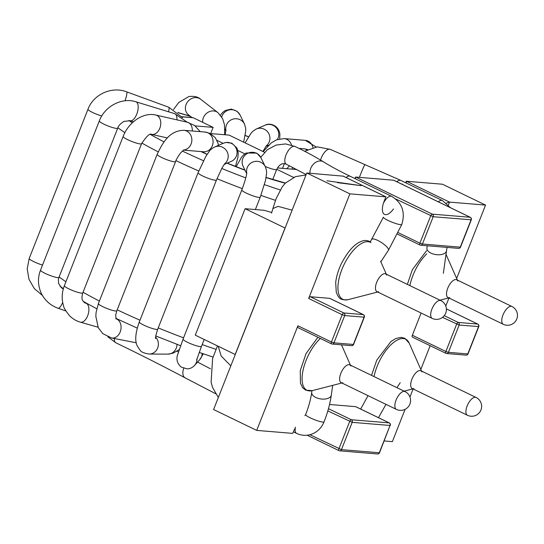 <?xml version="1.0" encoding="UTF-8"?>
<svg xmlns="http://www.w3.org/2000/svg" width="544" height="544" viewBox="0 0 544 544"><rect width="100%" height="100%" fill="white"/><g stroke="black" fill="none" stroke-linecap="round" stroke-linejoin="round"><path stroke-width="0.82" d="M329.535 404.491L355.64 406.654A1.979 0.877 -64.2 0 1 355.79 406.694A1.979 0.877 -64.2 0 1 355.905 406.783M405.096 409.326L392.374 441.64L384.173 440.96M430.161 345.698L420.818 369.43M413.12 388.967L409.952 397.011M412.563 337.151A1.979 0.877 -64.2 0 1 412.42 337.11A1.979 0.877 -64.2 0 1 412.359 335.254L421.11 313.031M446.345 203.068L449.555 202.11L485.547 205.095L456.654 278.453M448.956 297.99L445.788 306.034M298.119 327.672A1.979 0.877 -64.2 0 1 297.976 327.631A1.979 0.877 -64.2 0 1 297.915 325.774L331.439 342.006A1.979 0.877 115.8 0 0 331.5 343.862A1.979 0.877 115.8 0 0 331.643 343.896A1.979 1.748 -85.3 0 0 333.955 342.849L344.706 315.561L364.092 317.166L353.342 344.461L333.955 342.849L331.439 342.006L342.19 314.711L308.666 298.479L349.88 193.854L385.873 196.84L384.078 201.389A13.852 6.134 -64.2 0 0 383.982 214.05A13.852 6.134 -64.2 0 0 393.496 208.944M308.666 298.479A1.979 0.877 -64.2 0 1 310.304 296.738L329.684 298.343A1.979 0.877 -64.2 0 1 329.834 298.384A1.979 0.877 -64.2 0 1 329.95 298.472M292.699 433.378L294.732 428.788L292.699 433.378L256.7 430.399L297.915 325.774M256.7 430.399L213.602 409.537L306.775 172.992L343.128 176.147M355.694 177.045L393.7 180.227L470.302 217.308A1.979 0.877 115.8 0 0 470.159 217.274L432.317 214.139L355.694 177.045L354.878 178.541M448.412 205.02L449.555 202.11L406.456 181.247L442.449 184.226L485.547 205.095M349.88 193.854L306.775 172.992M285.002 228.024L235.192 354.484L195.282 335.165L245.092 208.706L285.097 228.031M271.762 212.493L264.105 210.283L245.092 208.706M355.436 178.813L355.375 177.283M406.456 181.247L406.191 183.015M149.26 354.049L167.844 354.13A9.894 9.112 -89.7 0 0 167.926 354.13A9.894 9.112 -89.7 0 0 176.997 344.338M194.589 365.398L199.709 359.706A9.894 9.765 -138 0 0 199.73 359.679A9.894 9.765 -138 0 0 202.184 353.444M386.709 275.101A9.894 4.386 115.8 0 0 385.594 273.856A9.894 4.386 115.8 0 0 376.672 282.377A9.894 4.386 115.8 0 0 376.972 291.666A9.894 4.386 115.8 0 0 378.638 291.768M457.769 280.983A9.894 4.386 115.8 0 0 456.661 279.745A9.894 4.386 115.8 0 0 447.732 288.266A9.894 4.386 115.8 0 0 448.038 297.548A9.894 4.386 115.8 0 0 449.704 297.65M341.856 382.99L312.317 390.626A31.661 14.028 -64.2 0 1 302.546 373.028A31.661 14.028 -64.2 0 1 320.341 338.456M342.802 382.745A9.894 4.386 -64.2 0 1 341.136 382.643A9.894 4.386 -64.2 0 1 341.503 371.831A9.894 4.386 -64.2 0 1 349.758 364.834A9.894 4.386 -64.2 0 1 350.873 366.078M413.868 388.627A9.894 4.386 -64.2 0 1 412.202 388.525A9.894 4.386 -64.2 0 1 412.57 377.713A9.894 4.386 -64.2 0 1 420.825 370.722A9.894 4.386 -64.2 0 1 421.933 371.96M402.431 183.994A9.894 4.386 -64.2 0 1 402.424 184.45M230.806 365.854L221.184 356.014L218.205 346.263M292.135 210.168L278.106 206.373L272.857 208.556M264.588 152.293L229.085 135.102L210.44 133.559M284.356 163.676L282.513 168.354M211.024 132.702L213.119 127.378L193.229 117.749A1.979 1.748 -85.3 0 0 192.678 117.599L181.846 116.702M293.461 177.432A1.979 1.748 -85.3 0 0 293.128 177.215L276.753 169.293M244.854 153.85L237.871 150.47M223.135 143.337L216.893 140.318M296.902 169.544L277.413 167.933M213.119 127.378L195.146 125.888M342.774 175.97L385.873 196.84L384.078 201.389M460.53 247.105L460.285 247.16A1.979 1.748 94.7 0 1 458.524 248.356A1.979 1.979 0 0 0 460.53 247.105L471.281 219.817L433.194 216.73L422.443 244.025L460.285 247.16L471.036 219.864A1.979 1.748 94.7 0 0 470.159 217.274L393.53 180.18M310.304 296.738L343.828 312.963A1.979 0.877 115.8 0 0 342.19 314.711L344.706 315.561A1.979 1.748 -85.3 0 0 343.828 312.963L363.208 314.575L329.684 298.343M477.979 324.258A1.979 0.877 115.8 0 0 477.795 324.088A1.979 0.877 115.8 0 0 477.652 324.054L458.272 322.442L444.258 315.663M468.024 353.886L467.779 353.933A1.979 1.748 94.7 0 1 466.024 355.137A1.979 1.979 0 0 0 468.024 353.886L478.774 326.597L459.15 325.04L448.399 352.328L467.779 353.933L478.53 326.645A1.979 1.748 94.7 0 0 477.652 324.054L446.393 308.917M442.524 317.363L459.15 325.04A1.979 1.748 -85.3 0 0 458.272 322.442A1.979 0.877 115.8 0 0 456.634 324.19L445.883 351.485L412.359 335.254M395.665 198.934L433.194 216.73A1.979 1.748 -85.3 0 0 432.317 214.139A1.979 0.877 115.8 0 0 430.678 215.88L419.927 243.175L398.256 232.682M327.821 410.904L352.206 422.341A1.979 1.748 -85.3 0 0 351.322 419.744A1.979 0.877 115.8 0 0 349.683 421.491L338.932 448.786A1.979 0.877 115.8 0 0 338.994 450.643A1.979 0.877 115.8 0 0 339.143 450.677A1.979 1.748 -85.3 0 0 341.455 449.63L352.206 422.341L390.041 425.476L379.29 452.764L341.455 449.63L309.883 434.717M389.49 423.089A1.979 0.877 115.8 0 0 389.307 422.919A1.979 0.877 115.8 0 0 389.164 422.878L351.322 419.744L328.46 408.68M379.535 452.717L379.29 452.764A1.979 1.748 94.7 0 1 377.536 453.968A1.979 1.979 0 0 0 379.535 452.717L390.041 425.476A1.979 1.748 94.7 0 0 389.164 422.878L355.64 406.654M419.927 243.175A1.979 0.877 115.8 0 0 419.988 245.031A1.979 0.877 115.8 0 0 420.131 245.072A1.979 1.748 -85.3 0 0 422.443 244.025L419.927 243.175M470.485 217.478A1.979 0.877 115.8 0 0 470.302 217.308A1.979 1.979 0 0 1 471.281 219.817M353.342 344.461A1.979 1.748 94.7 0 1 351.58 345.658A1.979 1.979 0 0 0 353.586 344.413L353.342 344.461M364.092 317.166L364.337 317.118A1.979 1.979 0 0 0 363.358 314.609A1.979 0.877 115.8 0 0 363.208 314.575A1.979 1.748 94.7 0 1 364.092 317.166M363.535 314.779A1.979 0.877 115.8 0 0 363.358 314.609L329.834 298.384M448.399 352.328L445.883 351.485A1.979 0.877 115.8 0 0 445.944 353.342A1.979 0.877 115.8 0 0 446.087 353.376A1.979 1.748 -85.3 0 0 448.399 352.328M341.136 382.643L396.372 409.38A9.894 4.386 -64.2 0 1 396.739 398.568A9.894 4.386 -64.2 0 1 404.994 391.571L349.758 364.834M376.972 291.666L432.208 318.403A9.894 4.386 -64.2 0 1 432.575 307.591A9.894 4.386 -64.2 0 1 440.83 300.594L385.594 273.856M448.038 297.548L503.275 324.285A9.894 4.386 -64.2 0 1 503.642 313.473A9.894 4.386 -64.2 0 1 511.897 306.483L456.661 279.745M412.202 388.525L467.439 415.269A9.894 4.386 -64.2 0 1 467.806 404.45A9.894 4.386 -64.2 0 1 476.061 397.46L420.825 370.722M182.6 117.701L168.79 107.243A9.894 1.591 110.1 0 1 168.538 111.785M168.79 107.243L126.609 91.834A9.894 1.591 110.1 0 1 125.025 100.79M126.609 91.834C111.874 86.02 93.432 94.323 87.992 109.222A9.894 1.496 21.5 0 0 92.33 112.343A9.894 1.496 21.5 0 0 101.755 115.988M29.226 258.42A9.894 1.496 21.5 0 0 29.22 258.427A9.894 1.496 21.5 0 0 42.534 265.064M187.197 122.182L174.665 113.662A9.894 4.495 107 0 1 176.922 119.843M174.665 113.662L135.912 101.796A9.894 4.495 107 0 1 137.312 112.567A9.894 4.495 107 0 1 130.118 120.707L133.477 121.74M135.912 101.796C121.965 97.138 104.7 106.277 99.314 120.924A9.894 1.496 21.5 0 0 107.964 125.936A9.894 1.496 21.5 0 0 117.715 128.173C118.272 125.943 120.346 123.685 123.944 121.4L130.118 120.707M99.314 120.924L40.535 270.123A9.894 1.496 21.5 0 0 49.184 275.142A9.894 1.496 21.5 0 0 58.942 277.379L117.715 128.173M58.092 308.244A9.894 2.496 -70.8 0 0 58.14 308.264A9.894 2.496 -70.8 0 0 58.154 308.264A9.894 2.496 -70.8 0 0 62.689 302.457M200.192 131.648L194.725 125.569L187.374 122.223A9.894 6.956 102.8 0 1 192.304 130.995M187.374 122.223L155.842 115.056A9.894 6.956 102.8 0 1 160.439 126.242A9.894 6.956 102.8 0 1 151.463 134.348L167.396 137.965M155.842 115.056C143.419 111.901 128.493 122.189 123.155 136.456A9.894 1.496 21.5 0 0 131.811 141.474A9.894 1.496 21.5 0 0 141.562 143.711C146.554 136.224 149.852 133.103 151.463 134.348M123.155 136.456L64.382 285.661A9.894 1.496 21.5 0 0 73.025 290.673A9.894 1.496 21.5 0 0 82.783 292.917L141.562 143.711M80.362 322.164A9.894 5.29 -74.1 0 0 80.417 322.177A9.894 5.29 -74.1 0 0 80.458 322.191A9.894 5.29 -74.1 0 0 88.237 314.078A9.894 5.29 -74.1 0 0 85.85 303.158A9.894 5.29 -74.1 0 0 85.809 303.144L85.809 303.144C84.912 303.185 83.837 302.24 82.586 300.295C81.702 299.03 81.763 296.568 82.776 292.91M218.484 145.343L217.994 143.215L215.329 137.727L210.1 133.396L205.163 132.056A9.894 8.738 94.7 0 1 213.058 142.637A9.894 8.738 94.7 0 1 203.524 151.776L183.45 150.11M205.163 132.056L183.933 130.302A9.894 8.738 94.7 0 1 191.862 140.141A9.894 8.738 94.7 0 1 183.6 150.015M183.933 130.302C169.762 130.58 163.105 141.732 157.189 154.312A9.894 1.496 21.5 0 0 165.845 159.324A9.894 1.496 21.5 0 0 175.596 161.561C175.753 160.46 177.344 157.651 180.37 153.156L183.879 149.858M157.189 154.312L98.416 303.518A9.894 1.496 21.5 0 0 98.416 303.518A9.894 1.496 21.5 0 0 107.052 308.523A9.894 1.496 21.5 0 0 116.817 310.774A9.894 1.496 21.5 0 0 116.824 310.767L175.596 161.561M111.248 337.899A9.894 7.575 -79 0 0 111.52 337.96A9.894 7.575 -79 0 0 111.588 337.974A9.894 7.575 -79 0 0 120.775 330.058A9.894 7.575 -79 0 0 115.913 318.696M224.441 164.009A9.894 9.67 66.6 0 0 214.594 147.023L223.441 143.201A9.894 9.67 66.6 0 1 236.626 149.512A9.894 9.67 66.6 0 1 231.288 161.364L224.121 164.458M214.594 147.023C212.004 148.417 210.242 149.824 209.324 151.239L205.761 156.522L198.084 172.734A9.894 1.496 21.5 0 0 200.831 175.025A9.894 1.496 21.5 0 0 210.603 179.126A9.894 1.496 21.5 0 0 216.492 179.982L222.006 167.994L224.679 163.717M198.084 172.734L139.312 321.939A9.894 1.496 21.5 0 0 142.059 324.231A9.894 1.496 21.5 0 0 151.824 328.324A9.894 1.496 21.5 0 0 157.719 329.188L216.492 179.982M149.226 354.049A9.894 9.112 -89.7 0 0 149.355 354.049A9.894 9.112 -89.7 0 0 157.726 347.834A9.894 9.112 -89.7 0 0 155.632 337.069M246.67 173.604L243.1 166.301A9.894 9.649 -26 0 1 257.23 153.646A9.894 9.649 -26 0 1 260.882 157.617L256.795 153.129L246.228 152.98L243.542 154.945L241.509 157.243L236.157 166.709M246.738 173.04A9.894 9.649 -26 0 1 265.288 166.641L260.882 157.617M246.765 172.645C246.67 175.433 245.031 181.186 241.842 189.917A9.894 1.496 21.5 0 0 253.701 196.098A9.894 1.496 21.5 0 0 260.25 197.166L265.54 180.343L266.519 173.74C266.812 171.931 266.404 169.565 265.288 166.641M241.842 189.917L183.07 339.123A9.894 1.496 21.5 0 0 183.07 339.123A9.894 1.496 21.5 0 0 194.929 345.304A9.894 1.496 21.5 0 0 201.47 346.378A9.894 1.496 21.5 0 0 201.47 346.372L204.19 339.476M194.548 365.439A9.894 9.765 -138 0 0 197.023 358.625M272.734 179.493L276.699 169.422A9.894 1.496 -158.5 0 1 265.207 166.471M276.699 169.422C280.745 161.684 285.042 163.717 286.321 164.234A9.894 4.386 -64.2 0 1 286.681 153.422A9.894 4.386 -64.2 0 1 294.936 146.424C306.129 151.844 315.636 156.985 323.456 161.847C330.541 166.253 339.436 171.054 350.139 176.249L391.639 196.336A9.894 4.386 -64.2 0 0 384.05 202.076M114.362 338.518A9.894 4.386 115.8 0 0 115.872 342.795L107.902 336.872M309.985 173.257A9.894 7.555 -58.1 0 1 314.344 163.302A9.894 7.555 -58.1 0 1 323.456 161.847M346.052 177.534A9.894 4.386 -64.2 0 1 350.139 176.249M183.736 368.349A9.894 5.889 118 0 0 182.859 372.586A9.894 5.889 118 0 0 185.178 377.883C163.574 366.398 140.468 354.702 115.872 342.795M370.301 241.822L383.404 217.172A9.894 1.496 21.5 0 0 392.061 222.19A9.894 1.496 21.5 0 0 401.812 224.42C405.518 212.133 402.125 202.776 391.639 196.336M332.676 385.363L331.303 395.148A9.894 5.216 8 0 1 320.334 398.874A9.894 5.216 8 0 1 311.712 392.408C310.74 399.323 308.713 406.722 305.64 414.596A9.894 1.496 21.5 0 0 314.643 419.744A9.894 1.496 21.5 0 0 324.047 421.845C321.892 427.142 318.342 431.011 313.385 433.452C307.782 435.975 302.206 435.962 296.657 433.405A9.894 4.386 115.8 0 1 295.195 428.543A9.894 4.386 115.8 0 1 295.412 427.196M371.946 239.326A9.894 2.536 33.4 0 1 381.602 242.644A9.894 2.536 33.4 0 1 388.464 250.206L401.812 224.42M216.016 349.323A139.964 21.141 -158.5 0 1 202.171 344.61M183.566 337.851A139.964 21.141 -158.5 0 1 158.222 327.903M139.998 320.192A139.964 21.141 -158.5 0 1 117.191 309.828M99.389 301.043A139.964 21.141 -158.5 0 1 83.048 292.244M65.919 281.758A139.964 21.141 -158.5 0 1 59.126 276.916M275.482 200.348A139.964 21.141 -158.5 0 1 260.93 195.398M242.332 188.646A139.964 21.141 -158.5 0 1 217.008 178.697M198.784 170.993A139.964 21.141 -158.5 0 1 175.977 160.63M158.222 151.871A139.964 21.141 -158.5 0 1 141.834 143.045M124.882 132.682A139.964 21.141 -158.5 0 1 117.905 127.718M263.425 150.511A84.572 12.777 -158.5 0 1 263.833 150.695M285.274 183.212A84.572 12.777 -158.5 0 1 266.077 177.562M245.018 170.224A84.572 12.777 -158.5 0 1 227.079 163.18M207.046 154.421A84.572 12.777 -158.5 0 1 201.001 151.565M178.112 112.758A130.077 19.645 -158.5 0 1 190.475 116.389M245.188 135.544A130.077 19.645 -158.5 0 1 248.479 136.843M280.248 189.944A130.077 19.645 -158.5 0 1 264.459 184.647M245.786 177.895A130.077 19.645 -158.5 0 1 221.755 168.456M203.483 160.704A130.077 19.645 -158.5 0 1 182.322 151.028M164.057 141.909A130.077 19.645 -158.5 0 1 150.389 134.429M132.206 122.896A130.077 19.645 -158.5 0 1 128.969 120.469M191.964 117.538L188.496 114.852A9.894 8.684 127.8 0 1 185.926 104.999A9.894 8.684 127.8 0 1 194.201 97.702A9.894 8.684 127.8 0 1 200.607 99.212L217.838 112.56A9.894 8.684 127.8 0 0 211.432 111.044A9.894 8.684 127.8 0 0 202.654 122.312M243.644 142.154L245.725 131.158L245.657 128.234L244.494 124.066A9.894 9.649 154 0 0 225.944 130.465M244.494 124.066L240.088 115.042A9.894 9.649 154 0 0 221.714 116.967M266.159 145.989A9.894 9.67 -113.4 0 0 256.312 129.003L252.96 131.179L250.995 133.266L245.106 142.861M277.365 139.522A9.894 9.67 -113.4 0 0 265.152 125.181L256.312 129.003M291.536 145.071A9.894 8.738 -85.3 0 0 284.07 138.591L276.495 139.856L271.279 142.895L263.18 151.613M312.956 147.553A9.894 8.738 -85.3 0 0 305.3 140.352L284.07 138.591M306.775 149.954A9.894 6.956 -77.2 0 0 304.599 148.852L298.887 148.362M320.593 160.099A9.894 4.386 -64.2 0 1 330.256 149.355L317.247 146.86L304.613 151.259M359.394 177.351A9.894 0.456 -68.1 0 1 364.956 164.628L400.901 180.452L442.401 200.546A9.894 4.386 -64.2 0 0 438.321 201.831M396.814 181.737A9.894 4.386 -64.2 0 1 400.901 180.452M427.264 245.766L426.911 248.071A9.894 5.216 8 0 0 435.982 254.606A9.894 5.216 8 0 0 446.502 250.818L447.059 247.404M370.913 242.59A31.661 14.028 115.8 0 0 341.958 269.328A31.661 14.028 115.8 0 0 348.153 299.649L377.692 292.012M426.768 253.817A31.661 14.028 115.8 0 0 409.87 285.607M374.027 376.584A31.661 14.028 -64.2 0 1 391.163 344.57A31.661 14.028 -64.2 0 1 409.21 343.162L421.539 371.069M181.934 116.81L193.229 117.749M293.128 177.215L293.835 177.276M385.995 196.867L342.938 176.025M458.524 248.356L420.689 245.222A1.979 1.979 0 0 1 419.988 245.031L397.548 234.165M405.64 182.743L406.13 181.485M390.286 425.428A1.979 1.979 0 0 0 389.307 422.919L355.79 406.694M307.142 435.22L338.994 450.643A1.979 1.979 0 0 0 339.694 450.833L377.536 453.968M351.58 345.658L332.2 344.053A1.979 1.979 0 0 1 331.5 343.862L297.976 327.631M353.586 344.413L364.337 317.118M446.393 308.89L477.795 324.088A1.979 1.979 0 0 1 478.774 326.597M466.024 355.137L446.638 353.532A1.979 1.979 0 0 1 445.944 353.342L412.42 337.11M467.439 415.269A9.894 9.894 0 0 0 480.95 409.986A9.894 9.894 0 0 0 476.061 397.46M432.208 318.403A9.894 9.894 0 0 0 445.726 313.126A9.894 9.894 0 0 0 440.83 300.594M396.372 409.38A9.894 9.894 0 0 0 409.89 404.104A9.894 9.894 0 0 0 404.994 391.571M503.275 324.285A9.894 9.894 0 0 0 516.786 319.008A9.894 9.894 0 0 0 511.897 306.483M29.22 258.427L87.992 109.222M29.226 258.414L27.2 268.852L28.988 279.351L34.32 288.592L42.466 295.501M40.542 270.123C38.678 274.87 38.087 279.745 38.76 284.75C39.868 291.632 42.289 295.317 43.126 296.555C46.818 302.11 51.83 306.014 58.147 308.264L65.872 310.957M58.942 277.379L58.351 279.63L58.643 283.472L61.254 287.579L63.267 288.993M64.389 285.661C61.785 292.434 61.492 299.118 63.519 305.721C63.6 307.469 65.586 310.767 69.455 315.629C72.536 318.784 76.201 320.967 80.458 322.184M86.877 303.45L85.85 303.158M98.049 327.216L80.417 322.177M98.416 303.504L96.091 312.453L95.832 316.329L98.294 327.719L102.802 333.656L111.588 337.967M116.824 310.774L115.709 314.996L116.049 318.981M116.994 318.872L115.899 318.662M136.272 342.781L111.52 337.96M235.484 166.444L237.939 157.114L238.224 153.014L237.014 148.131L231.812 143.167L225.862 142.474L223.441 143.201M157.719 329.188C155.876 334.982 155.176 338.13 155.611 338.62M139.312 321.932C135.306 333.112 134.681 341.224 137.435 346.276L140.046 350.139C141.066 351.995 144.174 353.301 149.355 354.049M167.926 354.13L173.121 353.165L179.16 349.649M255.367 209.556L260.25 197.166M201.464 346.378L196.649 359.972M183.076 339.123L177.46 355.218C177.188 355.864 175.256 362.08 181.22 367.071L187.211 368.886C190.04 368.805 192.515 367.622 194.636 365.337M199.73 359.679L203.313 353.831M260.719 157.304L267.376 149.736L276.026 145.085L285.614 143.929L294.936 146.424M286.321 164.234L306.156 174.576M215.648 393.72L185.178 377.883M210.487 368.825L197.581 362.066M178.391 351.968L176.963 351.234M305.64 414.596L304.912 415.568M293.515 431.882L296.657 433.405M380.834 261.8L388.464 250.206M311.712 392.408L311.95 390.714M331.303 395.148C330.079 403.764 327.658 412.658 324.047 421.845M248.54 136.741L245.208 135.436M190.155 116.137L177.82 112.506M213.037 357.068L199.165 352.403M180.567 345.685L155.774 335.961M137.258 328.114L115.79 318.301M96.75 308.788L83.232 301.383M63.349 288.701L59.935 286.103M285.423 183.056L266.104 177.426M244.943 170.068L227.229 163.118M207.114 154.312L201.396 151.599M217.838 112.56L222.612 118.633L224.461 124.658L224.706 134.742M200.607 99.212C198.077 96.839 194.174 95.941 188.89 96.526L178.752 102.483L173.55 109.48M225.128 134.776L225.971 130.07M224.91 129.05L225.876 131.036M240.088 115.042L237.096 111.316L231.397 109.092L225.359 110.446L222.761 112.363L220.408 115.09M262.915 151.484L266.39 145.697M268.512 145.282L265.832 146.438M265.152 125.181C269.613 122.461 278.943 125.263 279.902 134.416L279.684 138.87M305.3 140.352L316.118 146.968M307.584 149.532L304.599 148.852M286.838 168.715L289.456 165.77M292.706 167.396L292.012 169.143M330.256 149.355L364.956 164.628M450.534 207.74L442.401 200.546M443.346 273.333L446.502 250.818M396.95 387.682L400.214 382.724M385.975 404.348L378.474 417.676M368.05 395.665L360.665 409.054M386.315 274.203L380.569 261.208M370.668 242.066C367.622 240.162 364.33 239.992 360.794 241.57C353.994 244.406 347.473 251.852 341.244 263.901C338.178 270.422 336.328 276.651 335.696 282.588L336.28 292.278C338.599 297.677 339.544 300.54 348.153 299.649M426.544 250.696L412.304 269.797L407.374 284.396M457.375 280.092L446.005 254.354M448.759 297.894L439.953 300.172M350.472 365.18L341.476 344.821M312.317 390.626L305.694 390.17L302.695 387.784L300.424 383.18L300.268 370.614L306.027 353.614L317.9 337.273M412.916 388.872L404.117 391.15M371.538 375.374L376.781 360.128L390.986 341.455L395.882 338.497L401.091 337.375L404.722 338.232L409.21 343.162M384.302 179.411L371.158 178.323M326.998 180.785L361.162 185.66L337.518 182.648M218.341 397.501L212.629 387.58L211.106 382.378L212.622 358.401L217.464 345.902M273.04 208.06L276.168 198.519L282.309 186.776L285.362 183.117L295.555 176.616L305.993 174.978M271.578 213.105L272.87 208.597"/></g></svg>
